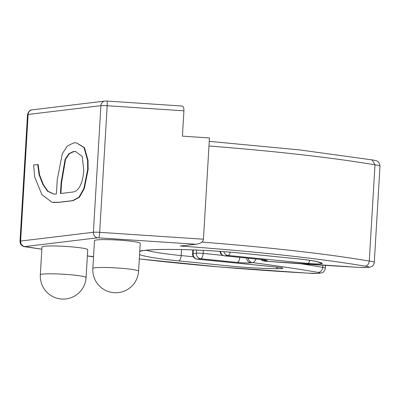 <?xml version="1.0" encoding="UTF-8"?>
<svg xmlns="http://www.w3.org/2000/svg" width="400" height="400" viewBox="0 0 400 400"><rect width="100%" height="100%" fill="white"/><g stroke="black" fill="none" stroke-linecap="round" stroke-linejoin="round"><path stroke-width="0.6" d="M181.89 106.04L182.085 106.035C183.365 106.37 183.98 107.97 183.925 110.825L182.42 136.145L209.46 137.94L203.44 239.215C203.005 241.825 200.835 243.46 196.93 244.12L180.295 246.03A282.905 24.165 3.4 0 1 365.25 266.195A10.185 0.87 3.4 0 1 368.455 267.31A10.185 0.87 3.4 0 1 359.745 267.41A405.485 34.635 3.4 0 1 264.63 261.15L266.22 260.955A5.09 4.59 -96.9 0 1 263.67 259.805M208.98 145.995A287.995 24.6 3.4 0 1 374.99 164.84L369.275 261.055C368.81 264.085 367.47 265.8 365.25 266.195M322.865 265.23L322.74 267.345C322.26 270.375 320.775 272.065 318.285 272.415A10.185 0.87 3.4 0 1 318.225 273.38A10.185 0.87 3.4 0 1 307.83 273.135A282.905 24.165 3.4 0 1 139.305 258.905M37.675 164.495L39.14 174.91L42.705 184.21L47.49 191.235L53.775 194.06L56.39 194.015L57.25 179.56L62.32 153.715L67.34 146L73.74 142.895L76.45 142.835L83.985 147.57L87.565 160.2L87.675 169.53L83.84 188.58L78.915 197.215L72.6 200.63L59.44 202.22L52.07 202.34L41.94 194.745L34.65 176.895L33.655 164.98L38.135 164.54L39.595 174.955L43.165 184.255L47.835 191.175L53.935 194.075M76.45 142.825L84.445 147.615L88.02 160.245L88.135 169.575L84.3 188.625L79.375 197.26L73.055 200.675L59.9 202.265L53.38 202.535M127.2 240.8A22.91 1.955 3.4 0 1 140.23 243.35L138.575 271.2A22.91 1.955 3.4 0 0 115.82 267.89A22.91 1.955 3.4 0 0 92.83 268.485L94.485 240.63A22.91 1.955 3.4 0 1 127.2 240.8M74.705 247.145A22.91 1.955 3.4 0 1 87.735 249.69L86.08 277.54A22.91 1.955 3.4 0 0 63.325 274.23A22.91 1.955 3.4 0 0 40.335 274.825L41.99 246.975A22.91 1.955 3.4 0 1 74.705 247.145M242.11 253.24A5.09 2.16 -84.3 0 1 241.905 253.24L298.26 258.87L242.11 253.24A73.825 6.305 3.4 0 0 139.77 251.1M255.79 258.97A5.09 3.215 97.4 0 1 252.5 262.615A405.485 34.635 3.4 0 1 318.285 272.415M196.93 244.12L180.295 246.03M93.54 256.61L87.365 255.915M371.95 159.875C377.405 160.69 379.015 160.945 380 166.11A15.275 1.305 3.4 0 0 374.99 164.84L372.07 159.9M75.885 151.495L73.77 151.565L69.315 153.775L65.57 159.3L61.555 182.8L60.93 193.29M83.735 170.005L82.195 156.405L75.43 151.45L73.31 151.52L68.855 153.73L65.115 159.25L61.095 182.755L60.455 193.525L73.28 191.975C79.29 191.1 83.195 181.46 83.735 170.005M201.875 242.1A287.995 24.6 3.4 0 1 369.275 261.055A15.275 1.305 3.4 0 1 374.285 262.325L380 166.11M181.52 249.58L181.165 255.575A68.735 5.87 3.4 0 1 146.33 250.25M280.795 267.585L276.89 267.11A5.09 2.16 -84.3 0 0 277.095 267.11A10.185 0.87 3.4 0 1 282.87 268.185A10.185 0.87 3.4 0 1 278.095 268.695A49.27 4.21 3.4 0 1 235.045 266.53L178.675 260.9A5.09 2.16 95.7 0 0 181.165 255.575L193.365 256.79M193.305 249.94L193.09 253.625A5.09 0.435 -176.6 0 0 192.595 253.785A5.09 5.09 0 0 0 197.17 259.15A5.09 2.16 -84.3 0 0 197.375 259.15L200.655 258.755L237.36 262.42A10.185 0.87 3.4 0 0 250.91 262.805L252.5 262.615A5.09 4.59 83.1 0 1 248.26 258.22M196.555 250.07L196.37 253.23A5.09 4.59 83.1 0 0 200.655 258.755A5.09 2.16 95.7 0 0 203.145 253.425A5.09 0.435 -176.6 0 0 196.37 253.23L193.09 253.625A5.09 4.59 83.1 0 0 197.375 259.15L277.095 267.11M203.325 250.385L203.145 253.425L222.86 255.395M301.115 263.8A410.58 35.07 3.4 0 1 322.74 267.345A15.275 1.305 3.4 0 1 325.34 268.235L325.51 265.395M183.925 110.825L107.19 105.73A6.365 0.545 -176.6 0 0 100.91 105.67L28.14 114.46A6.365 0.545 -176.6 0 0 27.52 114.655L20 241.25A6.365 0.545 3.4 0 1 20.62 241.055L93.385 232.265A6.365 0.545 3.4 0 1 99.67 232.33L203.44 239.215M97.675 237.79A5.09 4.59 -96.9 0 1 93.385 232.265L100.91 105.67A5.09 4.59 -96.9 0 1 104.885 101.07L32.115 109.86A5.09 4.59 -96.9 0 0 28.14 114.46L20.62 241.055A5.09 4.59 -96.9 0 0 24.905 246.58L97.675 237.79L195.395 244.205M182.085 106.035L107.09 101.06A5.09 0.41 -86.2 0 1 107.19 105.73L99.67 232.33A5.09 0.41 -86.2 0 1 98.93 237.8M41.86 249.19L24.905 246.58M93.545 256.51L92.34 256.655M178.675 260.9A73.825 6.305 3.4 0 1 139.56 254.635M298.48 258.865A49.27 4.21 3.4 0 1 322.18 263.37A10.185 0.87 3.4 0 1 318.04 263.94A10.185 0.87 3.4 0 1 307.72 263.41A5.09 2.16 -84.3 0 0 309.84 260.375M266.22 260.955A10.185 0.87 3.4 0 0 261.42 259.51L224.715 255.845L228 255.45L307.72 263.41M322.18 263.37A5.09 5.03 126.7 0 1 319.63 262.52M276.385 267.06A5.09 2.705 90.3 0 0 278.095 268.695M223.88 251.675A5.09 4.59 -96.9 0 0 228 255.45A5.09 2.16 -84.3 0 0 230.18 252.175M219.965 251.39A5.09 5.09 0 0 0 224.51 255.85A5.09 2.16 95.7 0 0 224.715 255.845A5.09 4.59 -96.9 0 1 220.475 251.425M261.42 259.51A5.09 2.16 95.7 0 1 261.215 259.515L224.51 255.85M239.825 257.38A5.09 2.16 95.7 0 1 237.36 262.42M261.165 259.51A5.09 5.09 0 0 0 264.545 261.16A5.09 0.97 94.4 0 0 264.63 261.15A5.09 4.59 -96.9 0 1 261.655 259.56M246.63 258.055A5.09 4.59 83.1 0 0 250.91 262.805M41.855 249.225L24.695 246.69A5.09 3.635 -81.6 0 0 25.14 246.715M59.44 202.22L59.9 202.265M192.825 249.92L192.595 253.785M40.335 274.825A22.91 22.91 0 0 0 60.93 298.98A22.91 22.91 0 0 0 86.08 277.54M92.83 268.485A22.91 22.91 0 0 0 113.425 292.64A22.91 22.91 0 0 0 138.575 271.2M107.09 101.06L104.885 101.07M32.115 109.86C30.04 109.865 28.505 111.46 27.52 114.655M241.905 253.24C215.05 250.52 180.235 248.965 159.28 249.54C151.265 249.765 145.61 250.175 142.315 250.78L140.11 251.315M298.24 258.865C307.745 259.94 314.315 260.975 317.95 261.975L319.685 262.545M276.89 267.11L197.17 259.15M261.215 259.515L265.115 259.985M264.545 261.16L359.77 267.43L367.6 267.495L370.67 266.99C372.785 266.19 373.99 264.635 374.285 262.325M307.77 273.15L318.665 273.41L322.225 272.7C323.83 272.09 324.87 270.6 325.34 268.235M307.815 273.15L219.6 266.96L139.305 258.935M92.52 256.72L87.36 255.955M24.695 246.69C24.645 247.055 19.895 245.66 20 241.25M209.255 141.355L299.79 149.93L372.095 159.895M53.785 202.57L53.325 202.525M54.235 194.095L53.775 194.05"/></g></svg>

